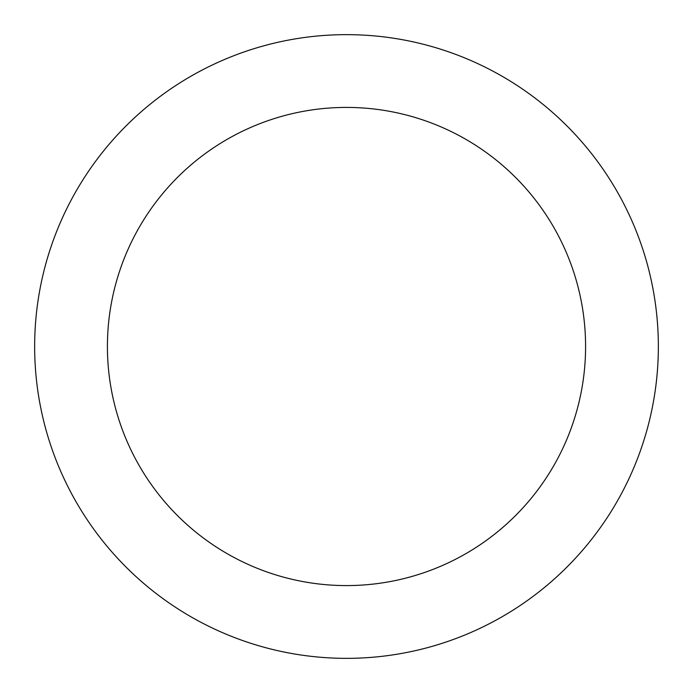 <?xml version="1.0" encoding="UTF-8"?>
<svg xmlns="http://www.w3.org/2000/svg" width="693" height="693" viewBox="0 0 693 693"><rect width="100%" height="100%" fill="white"/><g stroke="black" fill="none" stroke-linecap="round" stroke-linejoin="round"><path stroke-width="1.04" d="M346.5 658.35A311.85 311.85 0 0 0 658.35 346.5A311.85 311.85 0 0 0 346.5 34.65A311.85 311.85 0 0 0 34.65 346.5A311.85 311.85 0 0 0 346.5 658.35M346.5 585.585A239.085 239.085 0 0 0 585.585 346.5A239.085 239.085 0 0 0 346.5 107.415A239.085 239.085 0 0 0 107.415 346.5A239.085 239.085 0 0 0 346.5 585.585"/></g></svg>
